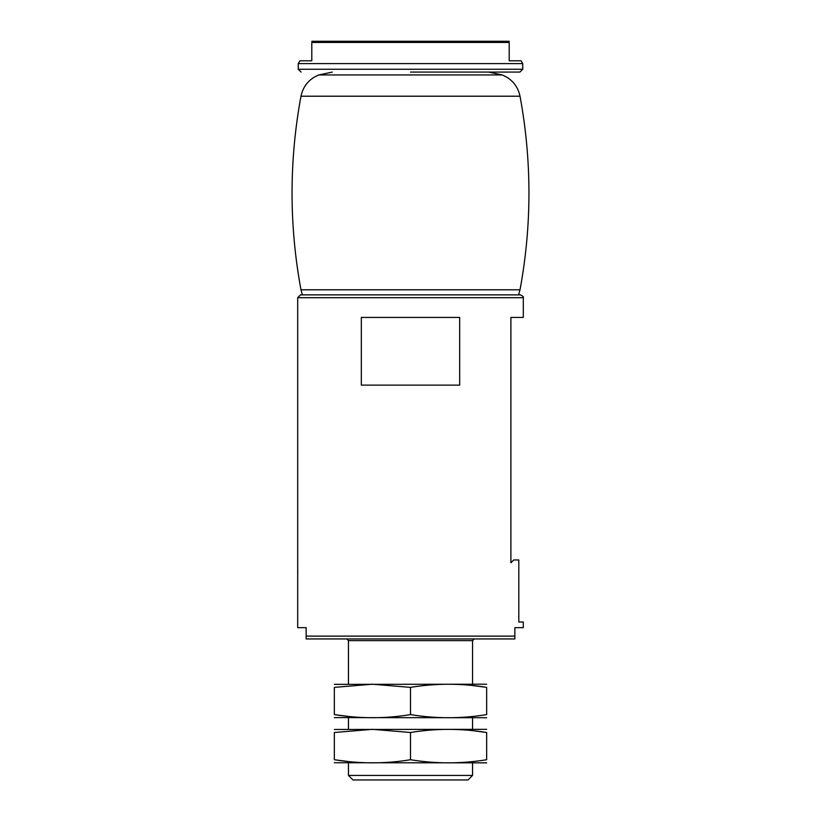 <?xml version="1.0" encoding="UTF-8"?>
<svg xmlns="http://www.w3.org/2000/svg" width="821" height="821" viewBox="0 0 821 821"><rect width="100%" height="100%" fill="white"/><g stroke="black" fill="none" stroke-linecap="round" stroke-linejoin="round"><path stroke-width="1.23" d="M306.151 636.121L514.849 636.121L514.849 638.943L306.151 638.943L306.151 627.655L297.695 627.655L297.695 297.695L300.507 294.872L520.493 294.872C522.987 296.155 523.921 297.099 523.305 297.695L297.695 297.695M514.849 636.121L514.849 627.655L523.305 627.655L523.305 622.02L518.8 622.02L518.8 559.973L513.72 559.973L510.898 562.796L510.898 317.429L523.305 317.429L523.305 297.695M297.695 566.736L297.746 574.074M361.332 385.121L459.668 385.121L459.668 317.429L361.332 317.429L361.332 385.121M472.547 775.435L348.453 775.435L352.968 779.95L468.032 779.95L472.547 775.435L472.547 763.027M348.453 775.435L348.453 763.027M348.453 729.181L348.453 717.903M348.453 684.057L348.453 640.626L472.547 640.626L474.24 638.943M346.76 638.943L348.453 640.626M311.795 42.456C311.795 40.752 311.795 40.752 311.795 42.456L509.205 42.456C509.205 40.752 509.205 40.752 509.205 42.456L509.205 60.795L521.119 60.795L522.741 63.607L298.259 63.607L299.881 60.795L311.795 60.795L311.795 42.456L311.795 60.795M311.795 41.276L509.205 41.276M410.5 72.074L519.929 72.074L410.5 72.074M302.426 294.872L300.979 289.792C289.074 225.272 289.074 160.742 300.979 96.211C303.195 86.02 309.137 78.929 318.784 74.947L502.216 74.947L488.68 72.074M486.648 684.211L334.352 684.355M486.648 687.372L486.648 714.598C486.648 718.755 486.648 718.755 486.648 714.598C461.269 718.755 435.879 718.755 410.5 714.598C385.439 718.744 360.06 718.744 334.352 714.598L334.352 687.372C334.352 683.216 334.352 683.216 334.352 687.372L372.426 684.211L410.5 687.372C435.879 683.216 461.269 683.216 486.648 687.372C486.648 683.216 486.648 683.216 486.648 687.372L472.547 685.525M486.648 717.718L334.352 717.616M334.352 714.598C334.352 718.755 334.352 718.755 334.352 714.598L348.453 716.435M410.5 714.598L410.5 687.372M486.648 729.335L334.352 729.479M486.648 732.496L486.648 759.723C486.648 763.879 486.648 763.879 486.648 759.723C461.269 763.879 435.879 763.879 410.5 759.723C385.439 763.869 360.06 763.869 334.352 759.723L334.352 732.496C334.352 728.34 334.352 728.34 334.352 732.496L372.426 729.335L410.5 732.496C435.879 728.34 461.269 728.34 486.648 732.496C486.648 728.34 486.648 728.34 486.648 732.496L472.547 730.649M486.648 762.842L334.352 762.74M334.352 759.723C334.352 763.879 334.352 763.879 334.352 759.723L348.453 761.56M410.5 759.723L410.5 732.496M301.071 72.074L298.259 69.251L522.741 69.251L519.929 72.074M300.979 96.211L520.021 96.211C517.805 86.02 511.863 78.929 502.216 74.947M300.979 289.792L520.021 289.792C531.926 225.272 531.926 160.742 520.021 96.211M472.547 729.181L472.547 717.903M472.547 684.057L472.547 640.626M522.741 69.251L522.741 63.607M298.259 69.251L298.259 63.607M318.784 74.947L332.32 72.074M518.574 294.872L520.021 289.792"/></g></svg>

